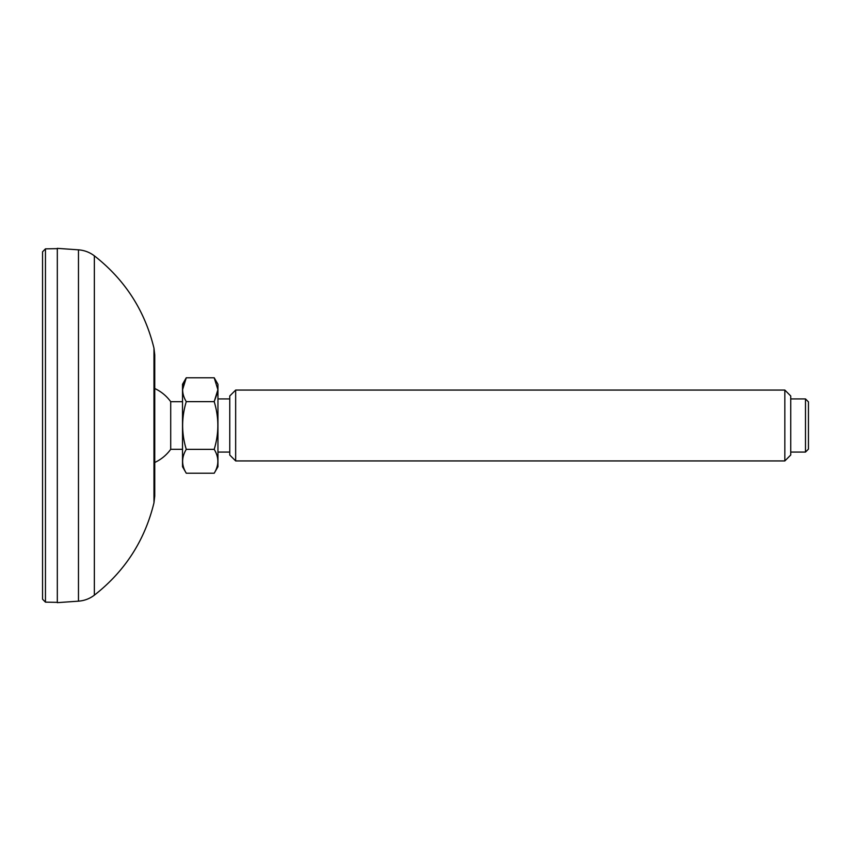 <?xml version="1.0" encoding="UTF-8"?>
<svg xmlns="http://www.w3.org/2000/svg" width="851" height="851" viewBox="0 0 851 851"><rect width="100%" height="100%" fill="white"/><g stroke="black" fill="none" stroke-linecap="round" stroke-linejoin="round"><path stroke-width="1.28" d="M78.473 249.832L57.315 248.354L57.315 602.646L78.473 601.168C84.355 600.721 89.653 598.721 94.355 595.168L94.355 255.832C89.653 252.279 84.355 250.279 78.473 249.832L78.473 601.168M153.978 348.219L153.978 502.781L154.744 496.09L154.744 354.91L153.978 348.219C144.798 310.519 124.927 279.724 94.355 255.832M45.454 248.854L42.55 251.8L42.55 599.2L45.454 602.146L45.454 248.854L57.315 248.641M214.197 473.23L217.952 466.731L217.952 384.269L214.197 377.77L217.888 389.705L214.197 401.64C219.047 417.511 219.047 433.425 214.197 449.36C219.047 457.306 219.047 465.252 214.197 473.23L186.273 473.23C181.423 465.295 181.423 457.338 186.273 449.36C181.423 433.489 181.423 417.575 186.273 401.64C181.433 393.673 181.433 385.716 186.273 377.77L182.582 389.715M235.663 460.934L229.759 455.03L229.759 395.97L235.663 390.066L235.663 460.934L784.835 460.934L784.835 390.066L235.663 390.066M784.835 390.066L790.739 395.97L790.739 455.03L784.835 460.934M805.493 452.072L808.45 449.115L808.45 401.885L805.493 398.928L805.493 452.072L790.739 452.072M186.273 401.64L214.197 401.64L217.76 391.843M154.744 462.476A40.742 40.742 0 0 0 170.711 449.307L170.711 401.693A40.742 40.742 0 0 0 154.744 388.524M186.273 473.23L182.518 466.731L182.518 384.269L186.273 377.77L214.197 377.77M186.273 449.36L214.197 449.36M153.978 502.781C144.798 540.481 124.927 571.276 94.355 595.168M45.454 602.146L57.315 602.359M805.493 398.928L790.739 398.928M229.759 398.928L217.952 398.928M229.759 452.072L217.952 452.072M182.518 401.693L170.711 401.693M182.518 449.307L170.711 449.307"/></g></svg>
